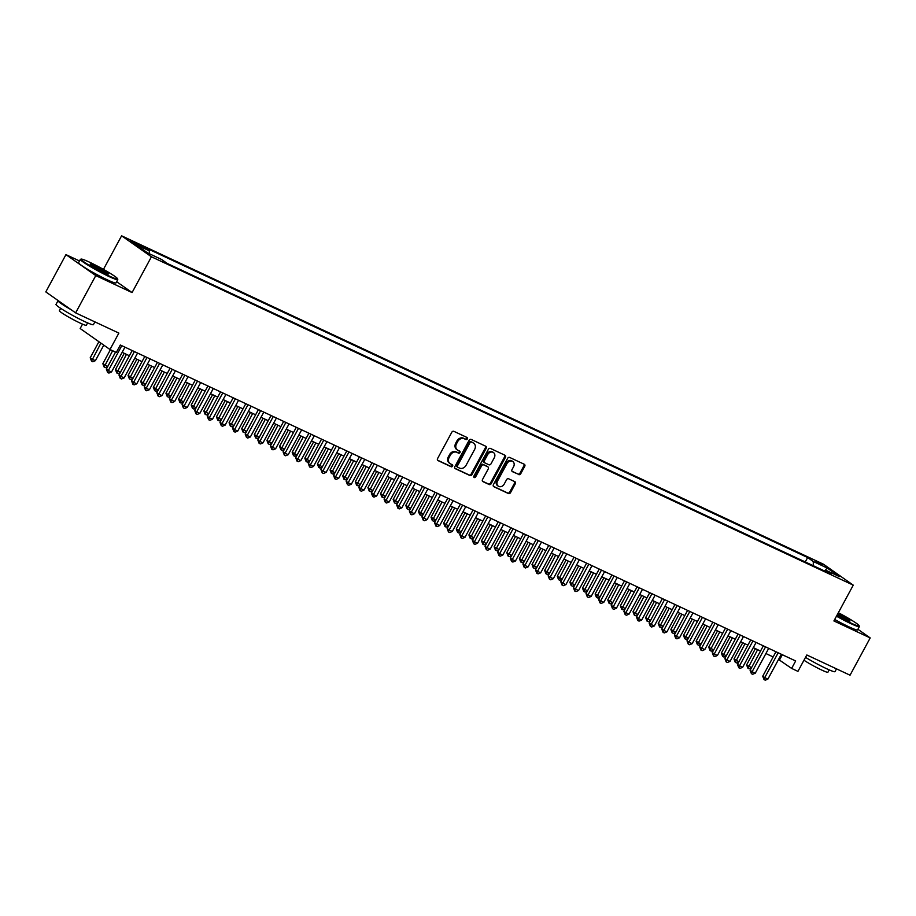 <?xml version="1.0" encoding="UTF-8"?>
<svg xmlns="http://www.w3.org/2000/svg" width="916" height="916" viewBox="0 0 916 916"><rect width="100%" height="100%" fill="white"/><g stroke="black" fill="none" stroke-linecap="round" stroke-linejoin="round"><path stroke-width="1.37" d="M467.332 438.913A1.168 0.95 125.1 0 0 467.023 437.482L453.855 431.322A1.672 1.363 125.1 0 0 451.828 432.203L437.585 458.55A1.672 1.363 125.1 0 0 438.031 460.599L451.199 466.759A1.168 0.95 125.1 0 0 452.298 464.71L450.592 463.908A5.347 4.351 125.1 0 1 450.054 463.599A5.347 4.351 125.1 0 1 449.161 457.37L450.351 455.172A5.347 4.351 125.1 0 1 456.855 452.344L458.55 453.145A1.168 0.95 125.1 0 0 459.66 451.096L457.954 450.294A5.347 4.351 125.1 0 1 457.416 449.985A5.347 4.351 125.1 0 1 456.523 443.756L457.714 441.558A5.347 4.351 125.1 0 1 464.206 438.73L465.912 439.531A1.168 0.95 125.1 0 0 467.332 438.913M457.416 449.985L456.615 449.413A5.347 4.351 125.1 0 1 455.721 443.195L456.901 440.997A5.347 4.351 125.1 0 1 463.404 438.169L465.11 438.959A1.168 0.95 125.1 0 0 466.588 437.275M437.562 460.187L450.386 466.187A1.168 0.95 125.1 0 0 451.863 464.504M450.054 463.599L449.252 463.027A5.347 4.351 125.1 0 1 448.359 456.798L449.55 454.611A5.347 4.351 125.1 0 1 456.042 451.783L457.748 452.573A1.168 0.95 125.1 0 0 459.225 450.89M815.343 560.878L822.717 565.287L815.343 560.878M518.719 474.603A1.672 1.363 125.1 0 0 520.746 473.709L524.742 466.324A1.672 1.363 125.1 0 0 524.295 464.275L509.674 457.439A1.672 1.363 125.1 0 0 507.647 458.321L493.403 484.667A1.672 1.363 125.1 0 0 493.85 486.717L508.472 493.552A1.672 1.363 125.1 0 0 510.498 492.671L515.33 483.74A1.672 1.363 125.1 0 0 514.872 481.702L508.62 478.77A1.672 1.363 125.1 0 0 506.594 479.652L504.201 484.083A4.465 3.641 125.1 0 1 498.315 486.178A4.465 3.641 125.1 0 1 497.571 480.98L506.949 463.633A4.465 3.641 125.1 0 1 512.823 461.527A4.465 3.641 125.1 0 1 513.578 466.736L512.01 469.622A1.672 1.363 125.1 0 0 512.456 471.671L517.906 474.03A1.672 1.363 125.1 0 0 519.945 473.148L523.941 465.752A1.672 1.363 125.1 0 0 523.952 464.114M79.497 260.957L65.952 254.625L95.779 275.59L75.627 312.871L118.862 333.092L109.989 349.5L116.309 352.454L120.34 345L795.66 660.963L791.63 668.417L797.939 671.371L806.813 654.974L850.048 675.195L870.2 637.925L857.903 629.281M95.779 275.59L132.076 292.57L151.426 256.778L853.254 585.152L833.904 620.945L870.2 637.925M486.213 448.29A1.672 1.363 125.1 0 0 485.766 446.252L471.145 439.405A1.672 1.363 125.1 0 0 469.106 440.298L454.863 466.633A1.672 1.363 125.1 0 0 455.309 468.683L469.931 475.519A1.672 1.363 125.1 0 0 471.969 474.637L486.213 448.29L485.4 447.729A1.672 1.363 125.1 0 0 485.423 446.092M490.404 448.428L505.025 455.263A1.672 1.363 125.1 0 1 505.472 457.313L491.228 483.648A1.672 1.363 125.1 0 1 489.201 484.541L482.938 481.61A1.672 1.363 125.1 0 1 482.492 479.572L488.274 468.877A1.672 1.363 125.1 0 0 487.827 466.839L483.671 464.893A1.672 1.363 125.1 0 0 481.644 465.786L475.633 476.904A1.168 0.95 125.1 0 1 473.893 476.091L488.377 449.309A1.672 1.363 125.1 0 1 490.404 448.428M75.627 312.871L45.8 291.906L65.952 254.625M137.4 244.881L142.323 246.931L130.267 240.61L137.4 244.881M151.426 256.778L121.599 235.813L823.427 564.187L853.254 585.152M805.256 561.955L807.637 557.546L143.675 246.885L149.319 250.847L149.319 253.732M807.637 557.546L813.282 561.508L827.171 568L839.422 576.611L825.534 570.118L831.178 574.08L167.216 263.43L161.571 259.468L147.694 252.965L135.431 244.354L149.319 250.847M82.532 324.15L80.161 328.535L109.989 349.5M103.451 269.384L121.599 235.813M778.531 659.451L791.63 668.417M122.137 352.339L129.385 355.729M134.767 358.248L142.003 361.637M147.384 364.156L154.632 367.545M160.002 370.053L167.25 373.453M172.632 375.961L179.88 379.35M185.25 381.869L192.497 385.258M197.879 387.777L205.127 391.166M210.497 393.685L217.745 397.075M223.126 399.582L230.374 402.983M235.744 405.49L242.992 408.88M248.362 411.399L255.61 414.788M260.991 417.307L268.239 420.696M273.609 423.215L280.857 426.604M286.239 429.112L293.486 432.512M298.856 435.02L306.104 438.409M311.486 440.928L318.734 444.317M324.104 446.836L331.352 450.225M336.722 452.744L343.969 456.134M349.351 458.653L356.599 462.042M361.969 464.549L369.217 467.939M374.598 470.458L381.846 473.847M387.216 476.366L394.464 479.755M399.845 482.274L407.093 485.663M412.463 488.182L419.711 491.571M425.093 494.079L432.341 497.48M437.711 499.987L444.958 503.376M450.329 505.895L457.576 509.285M462.958 511.804L470.206 515.193M475.576 517.712L482.824 521.101M488.205 523.609L495.453 527.009M500.823 529.517L508.071 532.906M513.452 535.425L520.7 538.814M526.07 541.333L533.318 544.722M538.688 547.241L545.936 550.63M551.317 553.138L558.565 556.539M563.935 559.046L571.183 562.435M576.565 564.954L583.813 568.344M589.183 570.863L596.43 574.252M601.812 576.771L609.06 580.16M614.43 582.668L621.678 586.068M627.059 588.576L634.307 591.965M639.677 594.484L646.925 597.873M652.295 600.392L659.543 603.781M664.924 606.3L672.172 609.69M677.542 612.209L684.79 615.598M690.172 618.105L697.42 621.495M702.79 624.014L710.037 627.403M715.419 629.922L722.667 633.311M728.037 635.83L735.285 639.219M740.655 641.738L747.903 645.127M753.284 647.635L760.532 651.036M765.902 653.543L773.15 656.932M782.344 654.734L779.539 659.921M825.534 570.118L824.263 570.851M813.282 565.71L813.282 561.508M827.171 568L825.167 570.336M132.076 292.57L116.63 281.704M454.851 468.271L469.129 474.957A1.672 1.363 125.1 0 0 471.156 474.076L485.4 447.729M471.397 442.096A1.168 0.95 125.1 0 0 469.977 442.714L457.473 465.843A1.168 0.95 125.1 0 0 457.782 467.275L459.58 468.11A5.347 4.351 125.1 0 0 466.072 465.282L474.625 449.47A5.347 4.351 125.1 0 0 473.732 443.252A5.347 4.351 125.1 0 0 473.194 442.932L470.595 441.535A1.168 0.95 125.1 0 0 469.164 442.153L469.977 442.714M457.565 467.114L456.981 466.702A1.168 0.95 125.1 0 1 456.66 465.271L469.164 442.153M473.732 443.252L472.931 442.68A5.347 4.351 125.1 0 0 472.381 442.371L473.194 442.932M470.595 441.535L472.381 442.371M482.48 481.198L488.388 483.969A1.672 1.363 125.1 0 0 490.426 483.087L504.67 456.74A1.672 1.363 125.1 0 0 504.693 455.103M487.335 466.496A1.672 1.363 125.1 0 0 487.014 466.267L482.869 464.332A1.672 1.363 125.1 0 0 480.843 465.214L474.82 476.343L475.633 476.904M473.778 477.03A1.168 0.95 125.1 0 0 474.82 476.343M494.262 457.794A4.465 3.641 125.1 0 0 493.518 452.584A4.465 3.641 125.1 0 0 487.644 454.691L484.335 460.805A1.672 1.363 125.1 0 0 484.782 462.843L488.938 464.79A1.672 1.363 125.1 0 0 490.965 463.908L494.262 457.794M493.518 452.584L492.716 452.023A4.465 3.641 125.1 0 0 486.831 454.13L487.644 454.691M484.461 462.626L483.98 462.282A1.672 1.363 125.1 0 1 483.534 460.233L486.831 454.13M511.987 471.259L517.906 474.03M512.823 461.527L512.021 460.966A4.465 3.641 125.1 0 0 506.136 463.072L506.949 463.633M498.315 486.178L497.502 485.617A4.465 3.641 125.1 0 1 496.758 480.408L506.136 463.072M493.38 486.304L507.659 492.991A1.672 1.363 125.1 0 0 509.697 492.098L514.517 483.179A1.672 1.363 125.1 0 0 514.54 481.541M98.905 341.702L90.215 357.778L92.23 359.198L95.379 360.675L103.783 345.137M100.92 343.122L91.52 361.144L90.215 357.778M95.379 360.675L92.779 361.74L91.52 361.144M115.542 352.087L106.336 369.102L108.351 370.522L121.782 345.675M111.512 371.999L108.912 373.075L107.641 372.48L108.351 370.522L111.512 371.999L124.942 347.153M107.641 372.48L106.336 369.102M89.459 262.148A20.747 1.718 28.4 0 0 81.169 259.091A20.747 1.718 28.4 0 0 89.516 265.457A20.747 1.718 28.4 0 0 109.13 275.968A20.747 1.718 28.4 0 0 117.557 278.762A20.747 1.718 28.4 0 0 107.767 271.869A20.747 1.718 28.4 0 0 89.459 262.148M117.557 278.762L117.763 279.449A21.263 1.752 -151.6 0 1 117.763 279.62A21.263 1.752 -151.6 0 1 109.13 276.586A21.263 1.752 -151.6 0 1 89.699 266.212A21.263 1.752 -151.6 0 1 80.356 259.388A21.263 1.752 -151.6 0 1 80.482 259.297L81.169 259.091M94.382 265.606A10.374 0.859 -151.6 0 1 104.184 270.861A10.374 0.859 -151.6 0 1 108.363 274.033A10.374 0.859 -151.6 0 1 104.218 272.51A10.374 0.859 -151.6 0 1 95.058 267.644A10.374 0.859 -151.6 0 1 90.169 264.197A10.374 0.859 -151.6 0 1 94.382 265.606M107.596 273.907A9.87 0.813 28.4 0 0 94.382 266.212A9.87 0.813 28.4 0 0 90.695 264.77M94.898 321.882L93.409 324.653A21.263 1.752 -151.6 0 1 84.787 321.619A21.263 1.752 -151.6 0 1 65.345 311.245A21.263 1.752 -151.6 0 1 56.002 304.421L58.017 300.7A21.263 1.752 -151.6 0 1 58.166 300.597M71.208 309.768A21.263 1.752 -151.6 0 1 58.017 300.7M87.593 322.89L86.322 325.249A15.309 1.26 -151.6 0 1 80.104 323.062A15.309 1.26 -151.6 0 1 66.112 315.596A15.309 1.26 -151.6 0 1 59.38 310.684L60.662 308.326M117.763 279.62L115.989 282.895A21.263 1.752 -151.6 0 1 107.355 279.861A21.263 1.752 -151.6 0 1 87.925 269.499A21.263 1.752 -151.6 0 1 78.581 262.674L80.356 259.388M836.743 615.701A20.747 1.718 28.4 0 0 850.724 622.949A20.747 1.718 28.4 0 0 859.151 625.743A20.747 1.718 28.4 0 0 838.346 612.735M859.151 625.743L859.357 626.43A21.263 1.752 -151.6 0 1 859.357 626.59A21.263 1.752 -151.6 0 1 850.724 623.567A21.263 1.752 -151.6 0 1 836.48 616.193M837.922 613.525A10.374 0.859 -151.6 0 1 849.956 621.014A10.374 0.859 -151.6 0 1 845.812 619.491A10.374 0.859 -151.6 0 1 837.167 614.922M849.189 620.888A9.87 0.813 28.4 0 0 837.659 614.006M836.503 668.863L835.003 671.623A21.263 1.752 -151.6 0 1 826.381 668.6A21.263 1.752 -151.6 0 1 805.519 657.367M829.186 669.871L827.915 672.23A15.309 1.26 -151.6 0 1 821.698 670.043A15.309 1.26 -151.6 0 1 803.962 660.23M859.357 626.59L857.582 629.876A21.263 1.752 -151.6 0 1 848.949 626.842A21.263 1.752 -151.6 0 1 834.705 619.468M110.401 349.683L102.832 363.686L107.767 366.457M112.622 350.725L104.149 367.053L102.832 363.686M107.619 366.732L105.409 367.648L104.149 367.053M124.255 353.324L115.462 369.583L120.385 372.365M126.465 354.366L116.767 372.961L115.462 369.583M120.236 372.64L118.027 373.556L116.767 372.961M136.873 359.232L128.08 375.491L133.015 378.274M139.095 360.274L129.385 378.869L128.08 375.491M132.866 378.548L130.656 379.453L129.385 378.869M149.491 365.14L140.709 381.4L145.633 384.182M151.713 366.182L142.014 384.777L140.709 381.4M145.484 384.457L143.274 385.361L142.014 384.777M132.19 350.542L118.954 375.01L120.969 376.43L134.412 351.584M124.129 377.907L121.53 378.972L120.271 378.388L120.969 376.43L124.129 377.907L137.572 353.061M120.271 378.388L118.954 375.01M144.808 356.45L131.583 380.919L133.599 382.338L147.029 357.48M136.747 383.815L134.148 384.88L132.889 384.296L133.599 382.338L136.747 383.815L150.19 358.957M132.889 384.296L131.583 380.919M157.438 362.358L144.201 386.827L146.216 388.247L159.659 363.389M149.377 389.724L146.778 390.788L145.518 390.193L146.216 388.247L149.377 389.724L162.808 364.866M145.518 390.193L144.201 386.827M170.055 368.255L156.831 392.735L158.846 394.143L172.277 369.297M161.995 395.62L159.395 396.697L158.136 396.101L158.846 394.143L161.995 395.62L175.437 370.774M158.136 396.101L156.831 392.735M162.121 371.049L153.327 387.308L158.262 390.09M164.342 372.079L154.632 390.674L153.327 387.308M158.113 390.353L155.903 391.269L154.632 390.674M182.685 374.163L169.449 398.643L171.464 400.052L184.906 375.205M174.624 401.529L172.025 402.605L170.765 402.01L171.464 400.052L174.624 401.529L188.055 376.682M170.765 402.01L169.449 398.643M174.738 376.957L165.945 393.216L170.88 395.998M176.96 377.987L167.262 396.582L165.945 393.216M170.731 396.262L168.521 397.178L167.262 396.582M195.303 380.071L182.078 404.54L184.093 405.96L197.524 381.113M187.242 407.437L184.643 408.502L183.383 407.918L184.093 405.96L187.242 407.437L200.684 382.59M183.383 407.918L182.078 404.54M187.368 382.854L178.574 399.113L183.498 401.895M189.589 383.896L179.88 402.49L178.574 399.113M183.36 402.17L181.139 403.086L179.88 402.49M207.932 385.98L194.696 410.448L196.711 411.868L210.153 387.021M199.871 413.345L197.272 414.41L196.001 413.826L196.711 411.868L199.871 413.345L213.302 388.487M196.001 413.826L194.696 410.448M199.986 388.762L191.192 405.021L196.127 407.803M202.207 389.804L192.509 408.399L191.192 405.021M195.978 408.078L193.768 408.983L192.509 408.399M220.55 391.888L207.314 416.356L209.329 417.776L222.771 392.918M212.489 419.253L209.89 420.318L208.63 419.734L209.329 417.776L212.489 419.253L225.931 394.395M208.63 419.734L207.314 416.356M212.615 394.67L203.821 410.929L208.745 413.711M214.825 395.712L205.127 414.307L203.821 410.929M208.608 413.986L206.386 414.891L205.127 414.307M233.179 397.784L219.943 422.265L221.958 423.673L235.389 398.826M225.118 425.15L222.508 426.226L221.248 425.631L221.958 423.673L225.118 425.15L238.549 400.303M221.248 425.631L219.943 422.265M225.233 400.578L216.439 416.837L221.374 419.62M227.454 401.609L217.756 420.215L216.439 416.837M221.225 419.894L219.016 420.799L217.756 420.215M245.797 403.693L232.561 428.173L234.576 429.581L248.018 404.735M237.736 431.058L235.137 432.134L233.878 431.539L234.576 429.581L237.736 431.058L251.167 406.212M233.878 431.539L232.561 428.173M237.862 406.486L229.069 422.745L233.992 425.528M240.072 407.517L230.374 426.112L229.069 422.745M233.843 425.791L231.634 426.707L230.374 426.112M258.415 409.601L245.19 434.07L247.206 435.489L260.636 410.643M250.354 436.966L247.755 438.043L246.496 437.447L247.206 435.489L250.354 436.966L263.797 412.12M246.496 437.447L245.19 434.07M250.48 412.383L241.687 428.654L246.622 431.425M252.701 413.425L242.992 432.02L241.687 428.654M246.473 431.699L244.263 432.615L242.992 432.02M271.044 415.509L257.808 439.978L259.823 441.397L273.266 416.551M262.984 442.875L260.384 443.939L259.125 443.355L259.823 441.397L262.984 442.875L276.414 418.028M259.125 443.355L257.808 439.978M283.662 421.417L270.438 445.886L272.453 447.306L285.884 422.448M275.601 448.783L273.002 449.848L271.743 449.264L272.453 447.306L275.601 448.783L289.044 423.925M271.743 449.264L270.438 445.886M296.292 427.314L283.055 451.794L285.071 453.214L298.513 428.356M288.231 454.68L285.632 455.756L284.361 455.16L285.071 453.214L288.231 454.68L301.662 429.833M284.361 455.16L283.055 451.794M263.098 418.291L254.304 434.55L259.239 437.333M265.319 419.333L255.621 437.928L254.304 434.55M259.091 437.608L256.881 438.524L255.621 437.928M275.727 424.2L266.934 440.459L271.869 443.241M277.949 425.242L268.239 443.836L266.934 440.459M271.72 443.516L269.51 444.42L268.239 443.836M288.345 430.108L279.552 446.367L284.487 449.149M290.567 431.138L280.869 449.745L279.552 446.367M284.338 449.424L282.128 450.329L280.869 449.745M308.91 433.222L295.685 457.702L297.7 459.111L311.131 434.264M300.849 460.588L298.25 461.664L296.99 461.069L297.7 459.111L300.849 460.588L314.291 435.741M296.99 461.069L295.685 457.702M300.975 436.016L292.181 452.275L297.105 455.057M303.196 437.046L293.486 455.641L292.181 452.275M296.967 455.321L294.746 456.237L293.486 455.641M321.539 439.13L308.303 463.599L310.318 465.019L323.749 440.172M313.478 466.496L310.879 467.572L309.608 466.977L310.318 465.019L313.478 466.496L326.909 441.649M309.608 466.977L308.303 463.599M313.593 441.913L304.799 458.183L309.734 460.954M315.814 442.955L306.116 461.55L304.799 458.183M309.585 461.229L307.375 462.145L306.116 461.55M334.157 445.039L320.921 469.507L322.936 470.927L336.378 446.081M326.096 472.404L323.497 473.469L322.237 472.885L322.936 470.927L326.096 472.404L339.538 447.558M322.237 472.885L320.921 469.507M326.222 447.821L317.428 464.08L322.352 466.862M328.432 448.863L318.734 467.458L317.428 464.08M322.203 467.137L319.993 468.053L318.734 467.458M346.775 450.947L333.55 475.415L335.565 476.835L348.996 451.977M338.714 478.312L336.115 479.377L334.855 478.793L335.565 476.835L338.714 478.312L352.156 453.454M334.855 478.793L333.55 475.415M338.84 453.729L330.046 469.988L334.981 472.77M341.061 454.771L331.352 473.366L330.046 469.988M334.832 473.045L332.623 473.95L331.352 473.366M359.404 456.855L346.168 481.324L348.183 482.743L361.625 457.885M351.343 484.209L348.744 485.285L347.485 484.69L348.183 482.743L351.343 484.209L364.774 459.363M347.485 484.69L346.168 481.324M351.458 459.637L342.676 475.896L347.599 478.679M353.679 460.679L343.981 479.274L342.676 475.896M347.45 478.954L345.24 479.858L343.981 479.274M372.022 462.752L358.797 487.232L360.812 488.64L374.243 463.794M363.961 490.117L361.362 491.194L360.103 490.598L360.812 488.64L363.961 490.117L377.403 465.271M360.103 490.598L358.797 487.232M364.087 465.546L355.293 481.805L360.228 484.587M366.308 466.576L356.599 485.171L355.293 481.805M360.08 484.85L357.87 485.766L356.599 485.171M384.651 468.66L371.415 493.129L373.43 494.548L386.873 469.702M376.59 496.025L373.991 497.102L372.72 496.506L373.43 494.548L376.59 496.025L390.021 471.179M372.72 496.506L371.415 493.129M376.705 471.442L367.911 487.713L372.846 490.484M378.926 472.484L369.228 491.079L367.911 487.713M372.697 490.758L370.488 491.674L369.228 491.079M397.269 474.568L384.044 499.037L386.06 500.457L399.49 475.61M389.208 501.934L386.609 502.999L385.35 502.415L386.06 500.457L389.208 501.934L402.651 477.087M385.35 502.415L384.044 499.037M389.334 477.35L380.541 493.61L385.464 496.392M391.556 478.392L381.846 496.987L380.541 493.61M385.327 496.667L383.106 497.583L381.846 496.987M401.952 483.259L393.159 499.518L398.094 502.3M404.174 484.301L394.475 502.895L393.159 499.518M397.945 502.575L395.735 503.479L394.475 502.895M414.582 489.167L405.788 505.426L410.712 508.208M416.791 490.209L407.093 508.804L405.788 505.426M410.574 508.483L408.353 509.388L407.093 508.804M409.899 480.476L396.662 504.945L398.678 506.365L412.12 481.507M401.838 507.842L399.239 508.907L397.968 508.323L398.678 506.365L401.838 507.842L415.269 482.984M397.968 508.323L396.662 504.945M422.516 486.385L409.28 510.853L411.295 512.273L424.738 487.415M414.456 513.75L411.856 514.815L410.597 514.22L411.295 512.273L414.456 513.75L427.898 488.892M410.597 514.22L409.28 510.853M435.146 492.281L421.91 516.761L423.925 518.17L437.356 493.323M427.085 519.647L424.474 520.723L423.215 520.128L423.925 518.17L427.085 519.647L440.516 494.8M423.215 520.128L421.91 516.761M427.2 495.075L418.406 511.334L423.341 514.116M429.421 496.106L419.723 514.7L418.406 511.334M423.192 514.38L420.982 515.296L419.723 514.7M447.764 498.19L434.528 522.658L436.543 524.078L449.985 499.231M439.703 525.555L437.104 526.631L435.844 526.036L436.543 524.078L439.703 525.555L453.134 500.709M435.844 526.036L434.528 522.658M439.817 500.972L431.035 517.242L435.959 520.013M442.039 502.014L432.341 520.609L431.035 517.242M435.81 520.288L433.6 521.204L432.341 520.609M460.382 504.098L447.157 528.566L449.172 529.986L462.603 505.14M452.321 531.463L449.722 532.528L448.462 531.944L449.172 529.986L452.321 531.463L465.763 506.617M448.462 531.944L447.157 528.566M452.447 506.88L443.653 523.139L448.588 525.921M454.668 507.922L444.958 526.517L443.653 523.139M448.439 526.196L446.229 527.112L444.958 526.517M473.011 510.006L459.775 534.475L461.79 535.894L475.232 511.036M464.95 537.371L462.351 538.436L461.091 537.852L461.79 535.894L464.95 537.371L478.381 512.513M461.091 537.852L459.775 534.475M465.065 512.788L456.271 529.047L461.206 531.83M467.286 513.83L457.588 532.425L456.271 529.047M461.057 532.104L458.847 533.009L457.588 532.425M485.629 515.914L472.404 540.383L474.419 541.803L487.85 516.945M477.568 543.28L474.969 544.344L473.709 543.749L474.419 541.803L477.568 543.28L491.01 518.422M473.709 543.749L472.404 540.383M477.694 518.696L468.9 534.955L473.835 537.738M479.915 519.738L470.206 538.333L468.9 534.955M473.686 538.013L471.477 538.917L470.206 538.333M490.312 524.605L481.518 540.864L486.453 543.646M492.533 525.635L482.835 544.23L481.518 540.864M486.304 543.909L484.095 544.825L482.835 544.23M502.941 530.513L494.148 546.772L499.071 549.554M505.163 531.543L495.453 550.138L494.148 546.772M498.934 549.818L496.712 550.734L495.453 550.138M498.258 521.811L485.022 546.291L487.037 547.699L500.48 522.853M490.197 549.176L487.598 550.253L486.327 549.657L487.037 547.699L490.197 549.176L503.628 524.33M486.327 549.657L485.022 546.291M510.876 527.719L497.651 552.199L499.667 553.607L513.097 528.761M502.815 555.085L500.216 556.161L498.957 555.565L499.667 553.607L502.815 555.085L516.258 530.238M498.957 555.565L497.651 552.199M523.505 533.627L510.269 558.096L512.284 559.516L525.715 534.669M515.445 560.993L512.846 562.058L511.575 561.474L512.284 559.516L515.445 560.993L528.875 536.146M511.575 561.474L510.269 558.096M515.559 536.41L506.766 552.669L511.7 555.451M517.78 537.452L508.082 556.046L506.766 552.669M511.552 555.726L509.342 556.642L508.082 556.046M536.123 539.535L522.887 564.004L524.902 565.424L538.345 540.577M528.063 566.901L525.463 567.966L524.204 567.382L524.902 565.424L528.063 566.901L541.505 542.043M524.204 567.382L522.887 564.004M528.188 542.318L519.395 558.577L524.318 561.359M530.398 543.36L520.7 561.955L519.395 558.577M524.17 561.634L521.96 562.538L520.7 561.955M548.741 545.444L535.516 569.912L537.532 571.332L550.963 546.474M540.68 572.809L538.081 573.874L536.822 573.29L537.532 571.332L540.68 572.809L554.123 547.951M536.822 573.29L535.516 569.912M540.806 548.226L532.013 564.485L536.948 567.267M543.028 549.268L533.318 567.863L532.013 564.485M536.799 567.542L534.589 568.447L533.318 567.863M561.371 551.34L548.134 575.821L550.15 577.229L563.592 552.382M553.31 578.706L550.711 579.782L549.451 579.187L550.15 577.229L553.31 578.706L566.741 553.859M549.451 579.187L548.134 575.821M553.424 554.134L544.642 570.393L549.566 573.176M555.646 555.165L545.947 573.76L544.642 570.393M549.417 573.45L547.207 574.355L545.947 573.76M573.989 557.249L560.764 581.729L562.779 583.137L576.21 558.291M565.928 584.614L563.329 585.69L562.069 585.095L562.779 583.137L565.928 584.614L579.37 559.768M562.069 585.095L560.764 581.729M566.054 560.042L557.26 576.301L562.195 579.084M568.275 561.073L558.565 579.668L557.26 576.301M562.046 579.347L559.836 580.263L558.565 579.668M586.618 563.157L573.382 587.625L575.397 589.045L588.839 564.199M578.557 590.522L575.958 591.599L574.687 591.003L575.397 589.045L578.557 590.522L591.988 565.676M574.687 591.003L573.382 587.625M578.672 565.939L569.878 582.21L574.813 584.981M580.893 566.981L571.195 585.576L569.878 582.21M574.664 585.255L572.454 586.171L571.195 585.576M599.236 569.065L586.011 593.534L588.026 594.953L601.457 570.107M591.175 596.43L588.576 597.495L587.316 596.911L588.026 594.953L591.175 596.43L604.617 571.584M587.316 596.911L586.011 593.534M591.301 571.847L582.507 588.106L587.431 590.889M593.522 572.889L583.813 591.484L582.507 588.106M587.293 591.163L585.072 592.08L583.813 591.484M611.865 574.973L598.629 599.442L600.644 600.862L614.086 576.004M603.804 602.339L601.205 603.404L599.934 602.82L600.644 600.862L603.804 602.339L617.235 577.481M599.934 602.82L598.629 599.442M603.919 577.756L595.125 594.015L600.06 596.797M606.14 578.798L596.442 597.392L595.125 594.015M599.911 597.072L597.701 597.976L596.442 597.392M624.483 580.87L611.247 605.35L613.262 606.758L626.704 581.912M616.422 608.235L613.823 609.312L612.564 608.716L613.262 606.758L616.422 608.235L629.865 583.389M612.564 608.716L611.247 605.35M616.548 583.664L607.755 599.923L612.678 602.705M618.758 584.694L609.06 603.3L607.755 599.923M612.529 602.98L610.319 603.884L609.06 603.3M637.112 586.778L623.876 611.258L625.891 612.667L639.322 587.82M629.052 614.144L626.441 615.22L625.181 614.625L625.891 612.667L629.052 614.144L642.482 589.297M625.181 614.625L623.876 611.258M629.166 589.572L620.372 605.831L625.307 608.613M631.387 590.602L621.689 609.197L620.372 605.831M625.159 608.877L622.949 609.793L621.689 609.197M649.73 592.686L636.494 617.155L638.509 618.575L651.952 593.728M641.669 620.052L639.07 621.128L637.811 620.533L638.509 618.575L641.669 620.052L655.1 595.205M637.811 620.533L636.494 617.155M641.784 595.469L633.002 611.739L637.925 614.51M644.005 596.511L634.307 615.105L633.002 611.739M637.776 614.785L635.567 615.701L634.307 615.105M662.348 598.595L649.123 623.063L651.139 624.483L664.569 599.637M654.287 625.96L651.688 627.025L650.429 626.441L651.139 624.483L654.287 625.96L667.73 601.114M650.429 626.441L649.123 623.063M654.413 601.377L645.62 617.636L650.555 620.418M656.635 602.419L646.925 621.014L645.62 617.636M650.406 620.693L648.196 621.609L646.925 621.014M674.977 604.503L661.741 628.971L663.757 630.391L677.199 605.533M666.917 631.868L664.318 632.933L663.058 632.349L663.757 630.391L666.917 631.868L680.348 607.01M663.058 632.349L661.741 628.971M667.031 607.285L658.238 623.544L663.173 626.326M669.253 608.327L659.554 626.922L658.238 623.544M663.024 626.601L660.814 627.506L659.554 626.922M687.595 610.411L674.371 634.88L676.386 636.299L689.817 611.441M679.535 637.765L676.935 638.841L675.676 638.246L676.386 636.299L679.535 637.765L692.977 612.918M675.676 638.246L674.371 634.88M679.661 613.193L670.867 629.452L675.802 632.235M681.882 614.235L672.172 632.83L670.867 629.452M675.653 632.509L673.443 633.414L672.172 632.83M700.225 616.308L686.989 640.788L689.004 642.196L702.446 617.35M692.164 643.673L689.565 644.75L688.294 644.154L689.004 642.196L692.164 643.673L705.595 618.827M688.294 644.154L686.989 640.788M692.278 619.102L683.485 635.361L688.42 638.143M694.5 620.132L684.802 638.727L683.485 635.361M688.271 638.406L686.061 639.322L684.802 638.727M712.843 622.216L699.618 646.685L701.633 648.104L715.064 623.258M704.782 649.581L702.183 650.658L700.923 650.062L701.633 648.104L704.782 649.581L718.224 624.735M700.923 650.062L699.618 646.685M704.908 624.998L696.114 641.269L701.038 644.04M707.129 626.04L697.42 644.635L696.114 641.269M700.9 644.314L698.679 645.23L697.42 644.635M725.472 628.124L712.236 652.593L714.251 654.013L727.682 629.166M717.411 655.49L714.812 656.554L713.541 655.971L714.251 654.013L717.411 655.49L730.842 630.643M713.541 655.971L712.236 652.593M717.526 630.906L708.732 647.165L713.667 649.948M719.747 631.948L710.049 650.543L708.732 647.165M713.518 650.223L711.308 651.139L710.049 650.543M738.09 634.032L724.854 658.501L726.869 659.921L740.311 635.063M730.029 661.398L727.43 662.463L726.17 661.879L726.869 659.921L730.029 661.398L743.471 636.54M726.17 661.879L724.854 658.501M730.155 636.815L721.361 653.074L726.285 655.856M732.365 637.857L722.667 656.451L721.361 653.074M726.136 656.131L723.926 657.035L722.667 656.451M750.708 639.94L737.483 664.409L739.498 665.829L752.929 640.971M742.647 667.306L740.048 668.371L738.788 667.775L739.498 665.829L742.647 667.306L756.089 642.448M738.788 667.775L737.483 664.409M742.773 642.723L733.979 658.982L738.914 661.764M744.994 643.765L735.285 662.36L733.979 658.982M738.765 662.039L736.556 662.944L735.285 662.36M763.337 645.837L750.101 670.317L752.116 671.726L765.558 646.879M755.276 673.203L752.677 674.279L751.418 673.684L752.116 671.726L755.276 673.203L768.707 648.356M751.418 673.684L750.101 670.317M755.391 648.631L746.609 664.89L751.532 667.672M757.612 649.662L747.914 668.256L746.609 664.89M751.383 667.936L749.173 668.852L747.914 668.256M775.955 651.745L762.73 676.214L764.745 677.634L778.176 652.787M767.894 679.111L765.295 680.187L764.036 679.592L764.745 677.634L767.894 679.111L781.337 654.264M764.036 679.592L762.73 676.214M132.064 241.996L132.408 241.366M134.721 243.519L135.179 242.66M463.404 438.169L464.206 438.73M456.901 440.997L457.714 441.558M455.721 443.195L456.523 443.756M457.748 452.573L458.55 453.145M456.042 451.783L456.855 452.344M449.55 454.611L450.351 455.172M448.359 456.798L449.161 457.37M450.386 466.187L451.199 466.759M465.11 438.959L465.912 439.531M471.156 474.076L471.969 474.637M469.129 474.957L469.931 475.519M456.66 465.271L457.473 465.843M504.67 456.74L505.472 457.313M490.426 483.087L491.228 483.648M488.388 483.969L489.201 484.541M487.014 466.267L487.827 466.839M482.869 464.332L483.671 464.893M480.843 465.214L481.644 465.786M483.534 460.233L484.335 460.805M496.758 480.408L497.571 480.98M514.517 483.179L515.33 483.74M509.697 492.098L510.498 492.671M507.659 492.991L508.472 493.552M523.941 465.752L524.742 466.324M519.945 473.148L520.746 473.709M456.855 466.633L457.668 467.206M487.186 466.37L487.999 466.931M483.808 462.179L484.61 462.752"/></g></svg>
